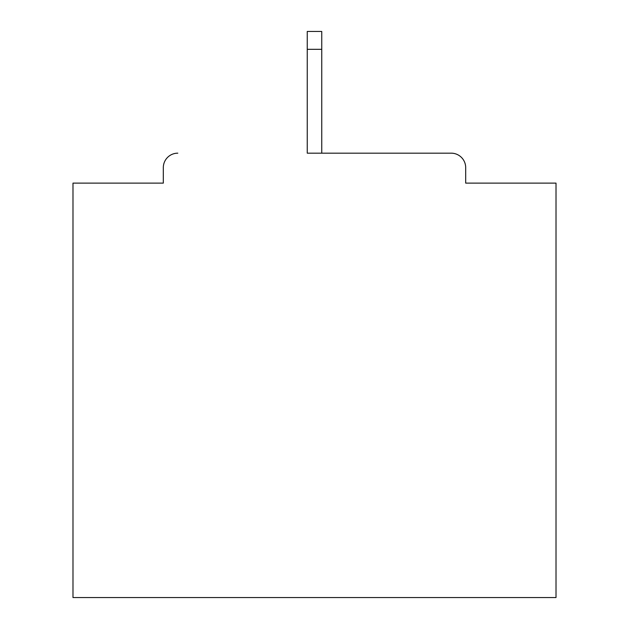<?xml version="1.0" encoding="UTF-8"?>
<svg xmlns="http://www.w3.org/2000/svg" width="629" height="629" viewBox="0 0 629 629"><rect width="100%" height="100%" fill="white"/><g stroke="black" fill="none" stroke-linecap="round" stroke-linejoin="round"><path stroke-width="0.94" d="M465.688 183.118L465.688 167.66L465.688 183.118L556.012 183.118L556.012 597.55L72.988 597.55L72.988 183.118L163.312 183.118L163.312 167.66L163.312 183.118M307.251 49.321L307.251 153.169L451.197 153.169L321.749 153.169L321.749 49.321L307.251 49.321L307.251 31.45L321.749 31.45L321.749 49.321M177.803 153.169A14.491 14.491 0 0 0 163.312 167.66M465.688 167.66A14.491 14.491 0 0 0 451.197 153.169"/></g></svg>
